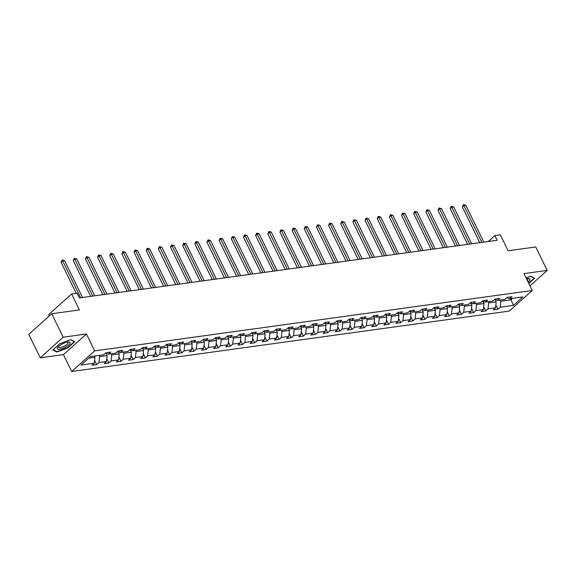 <?xml version="1.0" encoding="UTF-8"?>
<svg xmlns="http://www.w3.org/2000/svg" width="576" height="576" viewBox="0 0 576 576"><rect width="100%" height="100%" fill="white"/><g stroke="black" fill="none" stroke-linecap="round" stroke-linejoin="round"><path stroke-width="0.86" d="M71.698 371.484L509.256 311.098L532.21 290.498L94.651 350.878L71.698 371.484L63.468 354.6L86.414 333.994L63.187 337.198L40.241 357.804L63.468 354.6M40.241 357.804L28.8 334.354L51.754 313.747L79.416 309.931L71.64 293.983L48.694 314.582L49.342 315.914M529.956 285.883L547.2 270.41L535.759 246.96L508.09 250.776L500.314 234.828L494.856 235.584L488.268 241.495M63.187 337.198L51.754 313.747M506.786 297.749L509.623 298.75L511.891 296.719L507.211 297.367L504.95 299.398L497.47 300.427L499.73 298.397L495.058 299.045L492.79 301.075L485.309 302.105L487.57 300.074L482.897 300.722L480.629 302.753L473.148 303.782L475.416 301.752L470.736 302.4L468.475 304.43L460.994 305.46L463.255 303.43L458.575 304.078L456.314 306.108L448.834 307.138L451.094 305.107L446.422 305.755L444.154 307.786L436.673 308.822L438.941 306.785L434.261 307.433L432 309.463L424.512 310.5L426.78 308.462L422.1 309.11L419.839 311.141L412.358 312.178L414.619 310.14L409.946 310.788L407.678 312.818L400.198 313.855L402.458 311.818L397.786 312.466L395.518 314.496L388.037 315.533L390.305 313.495L385.625 314.143L383.364 316.174L375.883 317.21L378.144 315.173L373.471 315.821L371.203 317.851L363.722 318.888L365.983 316.85L361.31 317.498L359.042 319.529L351.562 320.566L353.83 318.528L349.15 319.176L346.889 321.206L339.401 322.243L341.669 320.213L336.989 320.854L334.728 322.884L327.247 323.921L329.508 321.89L324.835 322.531L322.567 324.562L315.086 325.598L317.347 323.568L312.674 324.209L310.406 326.239L302.926 327.276L305.194 325.246L300.514 325.886L298.253 327.924L290.772 328.954L293.033 326.923L288.36 327.564L286.092 329.602L278.611 330.631L280.872 328.601L276.199 329.242L273.931 331.279L266.45 332.309L268.718 330.278L264.038 330.919L261.778 332.957L254.29 333.986L256.558 331.956L251.878 332.597L249.617 334.634L242.136 335.664L244.397 333.634L239.724 334.274L237.456 336.312L229.975 337.342L232.236 335.311L227.563 335.952L225.295 337.99L217.814 339.019L220.082 336.989L215.402 337.637L213.142 339.667L205.661 340.697L207.922 338.666L203.249 339.314L200.981 341.345L193.5 342.374L195.761 340.344L191.088 340.992L188.82 343.022L181.339 344.052L183.607 342.022L178.927 342.67L176.666 344.7L169.178 345.73L171.446 343.699L166.766 344.347L164.506 346.378L157.025 347.407L159.286 345.377L154.613 346.025L152.345 348.055L144.864 349.085L147.125 347.054L142.452 347.702L140.184 349.733L132.703 350.762L134.971 348.732L130.291 349.38L128.03 351.41L120.55 352.44L122.81 350.41L118.138 351.058L115.87 353.088L108.389 354.118L110.65 352.087L105.977 352.735L103.709 354.766L90.461 356.594L81.036 365.062L94.284 363.233L92.016 365.263L96.696 364.615L94.601 360.317M509.623 298.75L522.878 296.921L513.446 305.388L500.198 307.217L497.93 309.247L495.835 304.949M96.696 364.615L98.957 362.585L106.445 361.555L104.177 363.586L108.857 362.938L111.118 360.907L118.598 359.87L116.338 361.908L121.01 361.26L123.278 359.23L130.759 358.193L128.498 360.23L133.171 359.582L135.439 357.552L142.92 356.515L140.652 358.553L145.332 357.905L147.593 355.874L155.074 354.838L152.813 356.875L157.486 356.227L159.754 354.197L167.234 353.16L164.974 355.198L169.646 354.55L171.914 352.519L179.395 351.482L177.127 353.52L181.807 352.872L184.068 350.842L191.556 349.805L189.288 351.842L193.968 351.194L196.229 349.164L203.71 348.127L201.449 350.158L206.122 349.517L208.39 347.486L215.87 346.45L213.61 348.48L218.282 347.839L220.55 345.809L228.031 344.772L225.763 346.802L230.443 346.162L232.704 344.131L240.185 343.094L237.924 345.125L242.597 344.484L244.865 342.446L252.346 341.417L250.085 343.447L254.758 342.806L257.026 340.769L264.506 339.739L262.238 341.77L266.918 341.129L269.179 339.091L276.667 338.062L274.399 340.092L279.079 339.451L281.34 337.414L288.821 336.384L286.56 338.414L291.233 337.774L293.501 335.736L300.982 334.706L298.721 336.737L303.394 336.096L305.662 334.058L313.142 333.029L310.874 335.059L315.554 334.418L317.815 332.381L325.296 331.351L323.035 333.382L327.708 332.734L329.976 330.703L337.457 329.674L335.196 331.704L339.869 331.056L342.137 329.026L349.618 327.996L347.35 330.026L352.03 329.378L354.29 327.348L361.778 326.318L359.51 328.349L364.19 327.701L366.451 325.67L373.932 324.641L371.671 326.671L376.344 326.023L378.612 323.993L386.093 322.963L383.832 324.994L388.505 324.346L390.773 322.315L398.254 321.286L395.986 323.316L400.666 322.668L402.926 320.638L410.407 319.608L408.146 321.638L412.819 320.99L415.087 318.96L422.568 317.93L420.307 319.961L424.98 319.313L427.248 317.282L434.729 316.253L432.461 318.283L437.141 317.635L439.402 315.605L446.89 314.568L444.622 316.606L449.302 315.958L451.562 313.927L459.043 312.89L456.782 314.928L461.455 314.28L463.723 312.25L471.204 311.213L468.943 313.25L473.616 312.602L475.877 310.572L483.365 309.535L481.097 311.573L485.777 310.925L488.038 308.894L495.518 307.858L493.258 309.895L497.93 309.247M71.64 293.983L77.098 293.227L79.387 297.922L497.146 240.271L494.856 235.584M495.05 299.57L496.174 301.882L488.693 302.911L488.11 301.723M494.626 299.426L497.47 300.427M495.518 307.858L496.174 301.882M488.038 308.894L488.693 302.911M482.89 301.248L484.013 303.559L476.532 304.589L475.949 303.401M482.472 301.104L485.309 302.105M483.365 309.535L484.013 303.559M475.877 310.572L476.532 304.589M470.729 302.926L471.852 305.237L464.371 306.266L463.788 305.078M470.311 302.782L473.148 303.782M471.204 311.213L471.852 305.237M463.723 312.25L464.371 306.266M458.568 304.61L459.698 306.914L452.21 307.944L451.634 306.756M458.15 304.459L460.994 305.46M459.043 312.89L459.698 306.914M451.562 313.927L452.21 307.944M446.414 306.288L447.538 308.592L440.057 309.622L439.474 308.434M445.997 306.137L448.834 307.138M446.89 314.568L447.538 308.592M439.402 315.605L440.057 309.622M434.254 307.966L435.377 310.27L427.896 311.299L427.313 310.111M433.836 307.814L436.673 308.822M434.729 316.253L435.377 310.27M427.248 317.282L427.896 311.299M422.093 309.643L423.223 311.947L415.735 312.977L415.159 311.789M421.675 309.492L424.512 310.5M422.568 317.93L423.223 311.947M415.087 318.96L415.735 312.977M409.939 311.321L411.062 313.625L403.582 314.662L402.998 313.466M409.514 311.17L412.358 312.178M410.407 319.608L411.062 313.625M402.926 320.638L403.582 314.662M397.778 312.998L398.902 315.302L391.421 316.339L390.838 315.144M397.361 312.847L400.198 313.855M398.254 321.286L398.902 315.302M390.773 322.315L391.421 316.339M385.618 314.676L386.741 316.98L379.26 318.017L378.677 316.822M385.2 314.525L388.037 315.533M386.093 322.963L386.741 316.98M378.612 323.993L379.26 318.017M373.457 316.354L374.587 318.658L367.099 319.694L366.523 318.499M373.039 316.202L375.883 317.21M373.932 324.641L374.587 318.658M366.451 325.67L367.099 319.694M361.303 318.031L362.426 320.335L354.946 321.372L354.362 320.177M360.886 317.88L363.722 318.888M361.778 326.318L362.426 320.335M354.29 327.348L354.946 321.372M349.142 319.709L350.266 322.013L342.785 323.05L342.202 321.854M348.725 319.558L351.562 320.566M349.618 327.996L350.266 322.013M342.137 329.026L342.785 323.05M336.982 321.386L338.112 323.69L330.624 324.727L330.048 323.532M336.564 321.235L339.401 322.243M337.457 329.674L338.112 323.69M329.976 330.703L330.624 324.727M324.828 323.064L325.951 325.368L318.47 326.405L317.887 325.21M324.403 322.913L327.247 323.921M325.296 331.351L325.951 325.368M317.815 332.381L318.47 326.405M312.667 324.742L313.79 327.046L306.31 328.082L305.726 326.887M312.25 324.59L315.086 325.598M313.142 333.029L313.79 327.046M305.662 334.058L306.31 328.082M300.506 326.419L301.63 328.723L294.149 329.76L293.566 328.565M300.089 326.268L302.926 327.276M300.982 334.706L301.63 328.723M293.501 335.736L294.149 329.76M288.346 328.097L289.476 330.401L281.988 331.438L281.412 330.242M287.928 327.946L290.772 328.954M288.821 336.384L289.476 330.401M281.34 337.414L281.988 331.438M276.192 329.774L277.315 332.086L269.834 333.115L269.251 331.92M275.774 329.63L278.611 330.631M276.667 338.062L277.315 332.086M269.179 339.091L269.834 333.115M264.031 331.452L265.154 333.763L257.674 334.793L257.09 333.598M263.614 331.308L266.45 332.309M264.506 339.739L265.154 333.763M257.026 340.769L257.674 334.793M251.87 333.13L253.001 335.441L245.513 336.47L244.937 335.275M251.453 332.986L254.29 333.986M252.346 341.417L253.001 335.441M244.865 342.446L245.513 336.47M239.717 334.807L240.84 337.118L233.359 338.148L232.776 336.953M239.292 334.663L242.136 335.664M240.185 343.094L240.84 337.118M232.704 344.131L233.359 338.148M227.556 336.485L228.679 338.796L221.198 339.826L220.615 338.63M227.138 336.341L229.975 337.342M228.031 344.772L228.679 338.796M220.55 345.809L221.198 339.826M215.395 338.162L216.518 340.474L209.038 341.503L208.454 340.315M214.978 338.018L217.814 339.019M215.87 346.45L216.518 340.474M208.39 347.486L209.038 341.503M203.234 339.84L204.365 342.151L196.884 343.181L196.301 341.993M202.817 339.696L205.661 340.697M203.71 348.127L204.365 342.151M196.229 349.164L196.884 343.181M191.081 341.518L192.204 343.829L184.723 344.858L184.14 343.67M190.663 341.374L193.5 342.374M191.556 349.805L192.204 343.829M184.068 350.842L184.723 344.858M178.92 343.195L180.043 345.506L172.562 346.536L171.979 345.348M178.502 343.051L181.339 344.052M179.395 351.482L180.043 345.506M171.914 352.519L172.562 346.536M166.759 344.873L167.89 347.184L160.402 348.214L159.826 347.026M166.342 344.729L169.178 345.73M167.234 353.16L167.89 347.184M159.754 354.197L160.402 348.214M154.606 346.55L155.729 348.862L148.248 349.891L147.665 348.703M154.181 346.406L157.025 347.407M155.074 354.838L155.729 348.862M147.593 355.874L148.248 349.891M142.445 348.228L143.568 350.539L136.087 351.569L135.504 350.381M142.027 348.084L144.864 349.085M142.92 356.515L143.568 350.539M135.439 357.552L136.087 351.569M130.284 349.906L131.407 352.217L123.926 353.246L123.343 352.058M129.866 349.762L132.703 350.762M130.759 358.193L131.407 352.217M123.278 359.23L123.926 353.246M118.123 351.59L119.254 353.894L111.773 354.924L111.19 353.736M117.706 351.439L120.55 352.44M118.598 359.87L119.254 353.894M111.118 360.907L111.773 354.924M105.97 353.268L107.093 355.572L99.612 356.602L99.029 355.414M105.552 353.117L108.389 354.118M106.445 361.555L107.093 355.572M98.957 362.585L99.612 356.602M94.356 356.054L94.932 357.25L88.783 358.099M94.284 363.233L94.932 357.25M86.414 333.994L94.651 350.878M547.2 270.41L523.973 273.614L532.21 290.498M510.401 298.642L510.984 299.837L512.654 298.332M500.27 300.046L500.846 301.234L510.984 299.837L513.446 305.388M500.198 307.217L500.846 301.234M108.857 362.938L106.762 358.639M121.01 361.26L118.915 356.962M133.171 359.582L131.076 355.284M145.332 357.905L143.237 353.606M157.486 356.227L155.39 351.929M169.646 354.55L167.551 350.251M181.807 352.872L179.712 348.574M193.968 351.194L191.873 346.896M206.122 349.517L204.026 345.218M218.282 347.839L216.187 343.541M230.443 346.162L228.348 341.863M242.597 344.484L240.502 340.186M254.758 342.806L252.662 338.508M266.918 341.129L264.823 336.83M279.079 339.451L276.984 335.153M291.233 337.774L289.138 333.475M303.394 336.096L301.298 331.798M315.554 334.418L313.459 330.12M327.708 332.734L325.613 328.442M339.869 331.056L337.774 326.765M352.03 329.378L349.934 325.087M364.19 327.701L362.095 323.41M376.344 326.023L374.249 321.732M388.505 324.346L386.41 320.054M400.666 322.668L398.57 318.377M412.819 320.99L410.724 316.692M424.98 319.313L422.885 315.014M437.141 317.635L435.046 313.337M449.302 315.958L447.206 311.659M461.455 314.28L459.36 309.982M473.616 312.602L471.521 308.304M485.777 310.925L483.682 306.626M56.88 352.037L67.86 347.897L74.772 341.698L70.704 339.631L59.731 343.771L52.819 349.978L56.88 352.037L56.592 351.446M528.782 283.478L534.622 278.237L530.554 276.17L526.054 277.87M80.611 297.749L62.633 260.878L64.577 260.611L82.562 297.482M76.241 293.35L61.078 262.267L62.633 260.878L62.158 259.992L64.577 260.611M61.078 262.267L62.158 259.992M66.074 346.853A7.128 2.174 154 0 0 68.494 341.964A7.128 2.174 154 0 0 61.33 344.441A7.128 2.174 154 0 0 57.852 347.155A7.128 2.174 154 0 0 58.975 349.33A7.128 2.174 154 0 0 66.074 346.853M58.5 346.471A5.393 1.649 154 0 0 58.435 347.155A5.393 1.649 154 0 0 65.081 345.701A5.393 1.649 154 0 0 68.134 342.425A5.393 1.649 154 0 0 67.558 342.05M70.524 339.696L74.34 341.633L67.644 347.645L57.002 351.655L53.129 349.69M528.048 281.966A7.128 2.174 154 0 0 528.343 278.503A7.128 2.174 154 0 0 527.587 278.568A7.128 2.174 154 0 0 526.493 278.784M530.374 276.242L534.19 278.179L528.631 283.162M527.321 280.469A5.393 1.649 154 0 0 527.983 278.971A5.393 1.649 154 0 0 527.407 278.597M92.772 296.071L74.786 259.2L76.738 258.934L94.723 295.805M90.684 296.359L73.238 260.59L74.786 259.2L74.311 258.314L76.738 258.934M73.238 260.59L74.311 258.314M104.933 294.394L86.947 257.522L88.898 257.256L106.877 294.127M102.845 294.682L85.399 258.912L86.947 257.522L86.472 256.637L88.898 257.256M85.399 258.912L86.472 256.637M117.094 292.716L99.108 255.845L101.052 255.578L119.038 292.45M114.998 293.004L97.553 257.234L99.108 255.845L98.633 254.959L101.052 255.578M97.553 257.234L98.633 254.959M129.247 291.038L111.262 254.167L113.213 253.901L131.198 290.772M127.159 291.326L109.714 255.557L111.262 254.167L110.786 253.282L113.213 253.901M109.714 255.557L110.786 253.282M141.408 289.361L123.422 252.49L125.374 252.216L143.359 289.094M139.32 289.649L121.874 253.879L123.422 252.49L122.947 251.604L125.374 252.216M121.874 253.879L122.947 251.604M153.569 287.683L135.583 250.812L137.527 250.538L155.513 287.417M151.481 287.971L134.028 252.202L135.583 250.812L135.108 249.926L137.527 250.538M134.028 252.202L135.108 249.926M165.722 286.006L147.744 249.134L149.688 248.861L167.674 285.739M163.634 286.294L146.189 250.524L147.744 249.134L147.269 248.249L149.688 248.861M146.189 250.524L147.269 248.249M177.883 284.328L159.898 247.457L161.849 247.183L179.834 284.062M175.795 284.616L158.35 248.846L159.898 247.457L159.422 246.571L161.849 247.183M158.35 248.846L159.422 246.571M190.044 282.65L172.058 245.779L174.01 245.506L191.988 282.384M187.956 282.938L170.51 247.169L172.058 245.779L171.583 244.894L174.01 245.506M170.51 247.169L171.583 244.894M202.205 280.973L184.219 244.102L186.163 243.828L204.149 280.706M200.11 281.261L182.664 245.491L184.219 244.102L183.744 243.216L186.163 243.828M182.664 245.491L183.744 243.216M214.358 279.295L196.373 242.424L198.324 242.15L216.31 279.029M212.27 279.583L194.825 243.814L196.373 242.424L195.898 241.538L198.324 242.15M194.825 243.814L195.898 241.538M226.519 277.618L208.534 240.746L210.485 240.473L228.47 277.351M224.431 277.906L206.986 242.136L208.534 240.746L208.058 239.861L210.485 240.473M206.986 242.136L208.058 239.861M238.68 275.94L220.694 239.069L222.638 238.795L240.624 275.674M236.592 276.228L219.139 240.458L220.694 239.069L220.219 238.183L222.638 238.795M219.139 240.458L220.219 238.183M250.834 274.262L232.855 237.384L234.799 237.118L252.785 273.989M248.746 274.55L231.3 238.781L232.855 237.384L232.38 236.506L234.799 237.118M231.3 238.781L232.38 236.506M262.994 272.585L245.009 235.706L246.96 235.44L264.946 272.311M260.906 272.873L243.461 237.103L245.009 235.706L244.534 234.828L246.96 235.44M243.461 237.103L244.534 234.828M275.155 270.907L257.17 234.029L259.121 233.762L277.099 270.634M273.067 271.195L255.622 235.426L257.17 234.029L256.694 233.15L259.121 233.762M255.622 235.426L256.694 233.15M287.316 269.23L269.33 232.351L271.274 232.085L289.26 268.956M285.221 269.518L267.775 233.748L269.33 232.351L268.855 231.473L271.274 232.085M267.775 233.748L268.855 231.473M299.47 267.552L281.484 230.674L283.435 230.407L301.421 267.278M297.382 267.84L279.936 232.07L281.484 230.674L281.009 229.795L283.435 230.407M279.936 232.07L281.009 229.795M311.63 265.874L293.645 228.996L295.596 228.73L313.582 265.601M309.542 266.162L292.097 230.393L293.645 228.996L293.17 228.118L295.596 228.73M292.097 230.393L293.17 228.118M323.791 264.197L305.806 227.318L307.75 227.052L325.735 263.923M321.703 264.485L304.25 228.715L305.806 227.318L305.33 226.44L307.75 227.052M304.25 228.715L305.33 226.44M335.945 262.519L317.966 225.641L319.91 225.374L337.896 262.246M333.857 262.807L316.411 227.038L317.966 225.641L317.491 224.762L319.91 225.374M316.411 227.038L317.491 224.762M348.106 260.842L330.12 223.963L332.071 223.697L350.057 260.568M346.018 261.13L328.572 225.36L330.12 223.963L329.645 223.085L332.071 223.697M328.572 225.36L329.645 223.085M360.266 259.164L342.281 222.286L344.232 222.019L362.21 258.89M358.178 259.452L340.733 223.675L342.281 222.286L341.806 221.407L344.232 222.019M340.733 223.675L341.806 221.407M372.427 257.479L354.442 220.608L356.386 220.342L374.371 257.213M370.332 257.774L352.886 221.998L354.442 220.608L353.966 219.73L356.386 220.342M352.886 221.998L353.966 219.73M384.581 255.802L366.595 218.93L368.546 218.664L386.532 255.535M382.493 256.09L365.047 220.32L366.595 218.93L366.12 218.052L368.546 218.664M365.047 220.32L366.12 218.052M396.742 254.124L378.756 217.253L380.707 216.986L398.693 253.858M394.654 254.412L377.208 218.642L378.756 217.253L378.281 216.367L380.707 216.986M377.208 218.642L378.281 216.367M408.902 252.446L390.917 215.575L392.861 215.309L410.846 252.18M406.814 252.734L389.362 216.965L390.917 215.575L390.442 214.69L392.861 215.309M389.362 216.965L390.442 214.69M421.056 250.769L403.078 213.898L405.022 213.631L423.007 250.502M418.968 251.057L401.522 215.287L403.078 213.898L402.602 213.012L405.022 213.631M401.522 215.287L402.602 213.012M433.217 249.091L415.231 212.22L417.182 211.954L435.168 248.825M431.129 249.379L413.683 213.61L415.231 212.22L414.756 211.334L417.182 211.954M413.683 213.61L414.756 211.334M445.378 247.414L427.392 210.542L429.343 210.276L447.322 247.147M443.29 247.702L425.844 211.932L427.392 210.542L426.917 209.657L429.343 210.276M425.844 211.932L426.917 209.657M457.538 245.736L439.553 208.865L441.497 208.598L459.482 245.47M455.443 246.024L437.998 210.254L439.553 208.865L439.078 207.979L441.497 208.598M437.998 210.254L439.078 207.979M469.692 244.058L451.706 207.187L453.658 206.914L471.643 243.792M467.604 244.346L450.158 208.577L451.706 207.187L451.231 206.302L453.658 206.914M450.158 208.577L451.231 206.302M481.853 242.381L463.867 205.51L465.818 205.236L483.804 242.114M479.765 242.669L462.319 206.899L463.867 205.51L463.392 204.624L465.818 205.236M462.319 206.899L463.392 204.624"/></g></svg>
